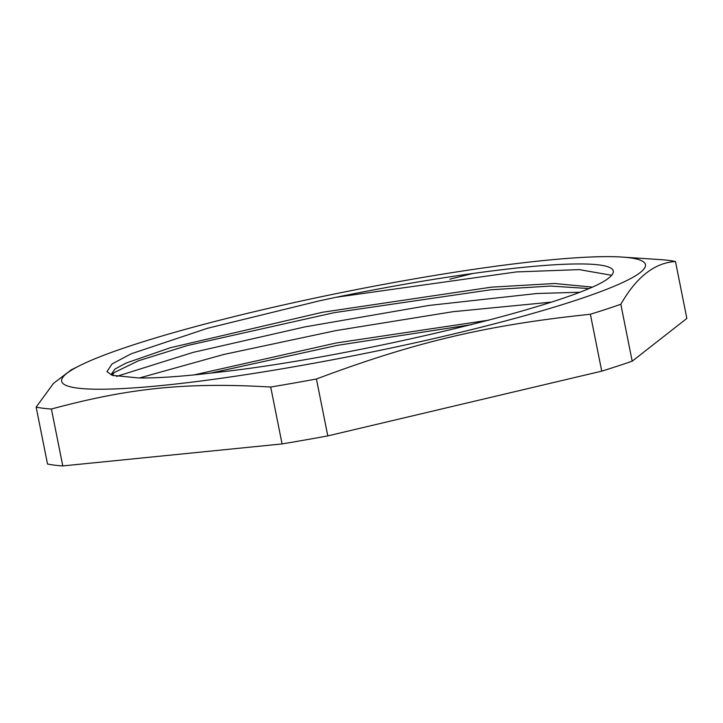 <?xml version="1.0" encoding="UTF-8"?>
<svg xmlns="http://www.w3.org/2000/svg" width="723" height="723" viewBox="0 0 723 723"><rect width="100%" height="100%" fill="white"/><g stroke="black" fill="none" stroke-linecap="round" stroke-linejoin="round"><path stroke-width="1.08" d="M336.24 297.252L319.756 300.75L207.347 328.332L131.134 353.818L112.092 363.913L106.932 371.595L112.083 375.3L138.427 377.939A247.112 26.688 -11.3 0 0 216.322 372.453C353.448 357.677 577.912 303.326 608.685 278.066A264.871 28.604 168.7 0 0 613.285 271.035A264.871 28.604 168.7 0 0 336.249 297.252L516.385 271.929L579.222 269.616L611.667 275.291M113.873 375.824L111.676 373.692L114.939 369.082L126.082 363.063L170.384 347.727L322.521 312.255L491.378 287.167L554.523 283.506L591.757 287.031M194.107 374.903L336.249 342.964L489.019 320.126M139.494 377.957L223.778 354.469L335.888 330.601L452.932 311.703L551.007 302.151M112.363 374.857L114.297 372.499L138.527 360.759L187.302 345.558L334.252 312.652L490.79 289.769L550.51 286.055L588.368 288.504M210.782 373.104L337.252 345.377L471.649 324.609M579.096 292.255L536.846 293.511L428.875 305.458L305.016 326.877L193.095 352.39L116.502 376.412M51.414 409.028C129.815 387.853 187.085 382.106 270.709 387.04L282.078 443.931L62.784 465.928L51.414 409.028A337.569 36.457 -11.3 0 1 36.15 407.103L47.519 464.003A337.569 36.457 168.7 0 0 62.784 465.928M686.85 318.427L632.2 361.184L620.831 304.284C636.439 276.981 654.658 262.729 675.481 261.527L686.85 318.427M472.779 273.484L449.814 279.177M345.115 295.626L342.024 296.078M80.208 365.377A297.65 32.146 168.7 0 1 347.239 291.414A297.65 32.146 168.7 0 1 622.187 257.072A297.65 32.146 168.7 0 1 635.409 258.753A297.65 32.146 168.7 0 1 364.347 353.556A297.65 32.146 168.7 0 1 66.823 373.357A297.65 32.146 168.7 0 1 80.208 365.377L71.387 369.751L53.502 383.362L36.15 407.103M601.744 371.143L327.79 435.897L316.421 378.997C415.02 342.024 486.561 325.115 590.375 314.252L601.744 371.143A337.569 36.457 168.7 0 0 632.2 361.184M327.79 435.897A337.569 36.457 168.7 0 1 282.078 443.931M590.375 314.252A337.569 36.457 -11.3 0 0 620.831 304.284M675.481 261.527A337.569 36.457 -11.3 0 0 660.497 259.62L622.187 257.072M270.709 387.04A337.569 36.457 -11.3 0 0 316.421 378.997M112.029 374.478L114.297 372.499"/></g></svg>
